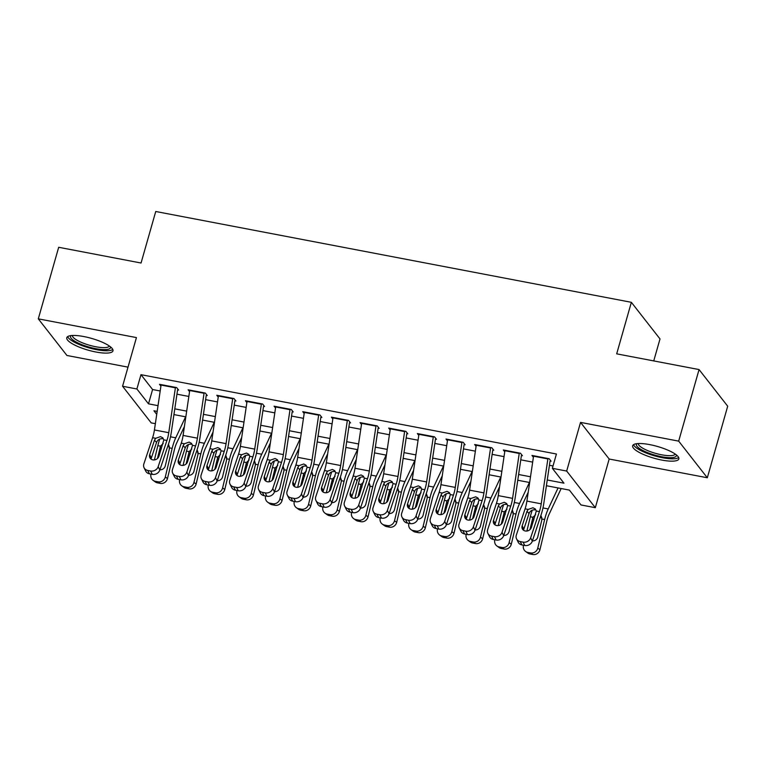 <?xml version="1.0" encoding="UTF-8"?>
<svg xmlns="http://www.w3.org/2000/svg" width="766" height="766" viewBox="0 0 766 766"><rect width="100%" height="100%" fill="white"/><g stroke="black" fill="none" stroke-linecap="round" stroke-linejoin="round"><path stroke-width="1.15" d="M95.903 352.006A24.005 6.118 -164.1 0 0 112.956 350.857A24.005 6.118 -164.1 0 0 83.829 336.552A24.005 6.118 -164.1 0 0 66.776 337.701A24.005 6.118 -164.1 0 0 95.903 352.006M661.786 460.06A24.005 6.118 -164.1 0 0 678.839 458.911A24.005 6.118 -164.1 0 0 649.712 444.615A24.005 6.118 -164.1 0 0 632.659 445.764A24.005 6.118 -164.1 0 0 661.786 460.06M155.364 423.675L151.208 422.889L122.57 386.246L136.894 388.984L148.508 403.835L158.026 405.654M653.743 360.92L660.005 338.945L631.356 302.311L155.737 211.493L141.059 263.016L58.685 247.284L38.3 318.848L66.939 355.481L128.018 367.144M631.356 302.311L616.687 353.844L699.061 369.566L727.7 406.2L707.315 477.764L678.676 441.13L580.542 422.392L566.677 471.052L595.316 507.686L580.992 504.957L569.387 490.106L546.417 485.721M580.542 422.392L609.181 459.025L707.315 477.764M609.181 459.025L595.316 507.686M699.061 369.566L678.676 441.13M178.602 390.076L176.668 387.596L159.481 384.312L160.908 386.15M207.26 395.543L205.326 393.073L188.13 389.789L189.566 391.618M235.909 401.011L233.975 398.54L216.788 395.256L218.214 397.085M264.567 406.487L262.623 404.008L245.436 400.723L246.872 402.562M293.215 411.955L291.281 409.484L274.084 406.2L275.521 408.029M321.864 417.432L319.929 414.952L302.742 411.668L304.169 413.506M350.522 422.899L348.587 420.429L331.391 417.144L332.827 418.973M379.17 428.366L377.236 425.896L360.049 422.612L361.475 424.441M407.818 433.843L405.884 431.363L388.697 428.089L390.124 429.918M436.476 439.311L434.542 436.84L417.346 433.556L418.782 435.385M465.125 444.787L463.191 442.308L446.004 439.023L447.43 440.862M493.783 450.255L491.849 447.784L474.652 444.5L476.088 446.329M522.431 455.732L520.497 453.252L503.3 449.968L504.737 451.796M547.259 479.985L563.967 483.174L552.353 468.323L556.432 454.008L140.973 374.67L152.587 389.53L160.199 390.976M176.956 394.184L188.848 396.453M205.604 399.651L217.506 401.92M234.262 405.118L246.154 407.397M262.91 410.595L274.803 412.864M291.568 416.062L303.46 418.332M320.217 421.539L332.109 423.809M348.865 427.007L360.757 429.276M377.523 432.474L389.415 434.753M406.171 437.951L418.064 440.22M434.82 443.418L446.722 445.688M463.478 448.895L475.37 451.164M492.126 454.362L504.018 456.632M520.784 459.83L532.676 462.109M549.433 465.307L553.014 465.987M551.08 461.199L549.145 458.719L531.958 455.444L533.385 457.273M122.57 386.246L136.434 337.586L38.3 318.848M140.973 374.67L136.894 388.984M552.353 468.323L566.677 471.052M157.174 411.39L153.928 410.767L156.733 414.368M529.651 482.513L517.759 480.244M501.002 477.046L489.11 474.776M472.354 471.569L460.462 469.299M443.696 466.101L431.804 463.832M415.048 460.634L403.155 458.355M386.39 455.157L374.497 452.888M357.741 449.69L345.849 447.421M329.093 444.213L317.201 441.944M300.435 438.746L288.543 436.476M271.786 433.278L259.894 430.999M243.138 427.801L231.236 425.532M214.48 422.334L202.588 420.065M185.832 416.857L173.939 414.588M174.782 408.853L186.674 411.131M203.44 414.329L215.332 416.599M232.088 419.797L243.981 422.066M260.737 425.274L272.639 427.543M289.395 430.741L301.287 433.01M318.043 436.208L329.935 438.487M346.701 441.685L358.593 443.954M375.35 447.153L387.242 449.422M403.998 452.629L415.89 454.899M432.656 458.097L444.548 460.366M461.304 463.564L473.197 465.843M489.953 469.041L501.854 471.31M518.611 474.508L530.503 476.778M152.587 389.53L148.508 403.835M547.939 458.489A10.772 3.437 100.8 0 0 547.872 458.93L541.236 503.827A15.387 4.912 -79.2 0 1 539.408 511.583L530.656 537.789L532.322 541.15A6.157 5.381 153.6 0 1 524.777 545.488L523.121 542.127A6.157 5.381 -26.4 0 0 530.656 537.789M550.065 461.008L543.812 503.3A23.085 7.363 -79.2 0 1 541.064 514.934L532.322 541.15M533.615 455.76A10.772 3.437 100.8 0 0 533.548 456.191L526.903 501.088A15.387 4.912 -79.2 0 1 525.074 508.844L516.332 535.061A6.157 5.381 -26.4 0 0 516.552 538.891A6.157 5.381 -26.4 0 0 520.248 541.581L523.121 542.127M535.013 509.878C532.581 509.62 530.714 510.558 529.402 512.703L529.047 513.507L526.979 511.353L522.173 525.773L523.839 529.124L529.047 513.507M520.248 541.581L521.914 544.932L524.777 545.488M521.914 544.932A6.157 5.381 153.6 0 1 518.218 542.242L516.552 538.891M523.839 529.124A4.922 4.299 -26.4 0 0 523.618 530.302M526.979 511.353L528.167 509.438L532.973 507.753L535.29 508.997L536.315 510.989L531.345 527.525A4.922 4.299 153.6 0 1 525.304 530.991A4.922 4.299 153.6 0 1 522.345 528.837A4.922 4.299 153.6 0 1 522.173 525.773M532.274 510.156A23.085 7.363 100.8 0 0 530.321 516.772L526.893 531.039M523.484 545.239L523.446 545.382A6.157 5.774 -54.4 0 0 527.755 552.401L529.928 553.962A6.157 5.774 125.6 0 1 527.764 553.033L525.591 551.482M558.069 487.942L548.226 508.94A23.085 7.363 100.8 0 0 544.645 519.511L537.77 548.111L539.944 549.672A6.157 5.774 125.6 0 1 532.791 554.507L529.928 553.962M561.162 488.536L549.203 514.024A15.387 4.912 100.8 0 0 546.819 521.062L539.944 549.672M529.919 529.66L532.973 517.28L535.635 514.666M541.284 516.179L541.849 519.913L537.761 536.956A4.922 4.615 125.6 0 1 532.418 540.873M532.791 554.507L530.618 552.947L527.755 552.401M530.618 552.947A6.157 5.774 -54.4 0 0 537.77 548.111M541.916 517.797L540.336 517.174M676.378 454.927A20.778 5.295 15.9 0 1 661.623 456.728A20.778 5.295 15.9 0 1 636.852 443.667M638.269 443.543A19.236 4.902 -164.1 0 0 661.642 454.803A19.236 4.902 -164.1 0 0 675.239 454.075M633.53 444.663A23.851 6.08 -164.1 0 0 662.399 457.723A23.851 6.08 -164.1 0 0 678.666 457.522M110.496 346.864A20.778 5.295 15.9 0 1 98.9 349.191A20.778 5.295 15.9 0 1 76.38 342.134A20.778 5.295 15.9 0 1 70.97 335.604M72.387 335.489A19.236 4.902 -164.1 0 0 77.835 340.688A19.236 4.902 -164.1 0 0 97.052 346.979A19.236 4.902 -164.1 0 0 109.356 346.021M67.657 336.609A23.851 6.08 -164.1 0 0 74.292 342.153A23.851 6.08 -164.1 0 0 96.593 349.679A23.851 6.08 -164.1 0 0 112.793 349.468M519.291 453.022A10.772 3.437 100.8 0 0 519.224 453.462L512.578 498.35A15.387 4.912 -79.2 0 1 510.75 506.106L502.008 532.322L503.674 535.673A6.157 5.381 153.6 0 1 496.129 540.011L494.463 536.66A6.157 5.381 -26.4 0 0 502.008 532.322M521.416 455.531L515.164 497.823A23.085 7.363 -79.2 0 1 512.416 509.467L503.674 535.673M504.966 450.284A10.772 3.437 100.8 0 0 504.899 450.724L498.254 495.621A15.387 4.912 -79.2 0 1 496.425 503.377L487.683 529.584A6.157 5.381 -26.4 0 0 487.894 533.414A6.157 5.381 -26.4 0 0 491.6 536.114L494.463 536.66M506.355 504.401C503.932 504.143 502.065 505.091 500.753 507.236L500.399 508.04L498.331 505.886L493.524 520.305L495.19 523.657L500.399 508.04M491.6 536.114L493.266 539.465L496.129 540.011M493.266 539.465A6.157 5.381 153.6 0 1 489.56 536.774L487.894 533.414M495.19 523.657A4.922 4.299 -26.4 0 0 494.97 524.825M498.331 505.886L499.509 503.961L504.325 502.285L506.632 503.521L507.667 505.522L502.688 522.058A4.922 4.299 153.6 0 1 496.655 525.524A4.922 4.299 153.6 0 1 493.697 523.37A4.922 4.299 153.6 0 1 493.524 520.305M490.642 447.555A10.772 3.437 100.8 0 0 490.566 447.986L483.93 492.883A15.387 4.912 -79.2 0 1 482.101 500.638L473.359 526.855L475.016 530.206A6.157 5.381 153.6 0 1 467.48 534.544L465.814 531.192A6.157 5.381 -26.4 0 0 473.359 526.855M492.768 450.063L486.506 492.356A23.085 7.363 -79.2 0 1 483.767 503.99L475.016 530.206M476.308 444.816A10.772 3.437 100.8 0 0 476.241 445.257L469.606 490.144A15.387 4.912 -79.2 0 1 467.777 497.9L459.025 524.116A6.157 5.381 -26.4 0 0 459.246 527.946A6.157 5.381 -26.4 0 0 462.951 530.637L465.814 531.192M477.706 498.934C475.274 498.676 473.407 499.623 472.095 501.768L471.741 502.573L469.682 500.418L464.866 514.829L466.532 518.18L471.741 502.573M462.951 530.637L464.608 533.998L467.48 534.544M464.608 533.998A6.157 5.381 153.6 0 1 460.912 531.298L459.246 527.946M466.532 518.18A4.922 4.299 -26.4 0 0 466.312 519.358M469.682 500.418L470.86 498.494L475.676 496.808L477.984 498.053L479.018 500.054L474.039 516.581A4.922 4.299 153.6 0 1 468.007 520.057A4.922 4.299 153.6 0 1 465.039 517.893A4.922 4.299 153.6 0 1 464.866 514.829M461.984 442.078A10.772 3.437 100.8 0 0 461.917 442.518L455.282 487.406A15.387 4.912 -79.2 0 1 453.443 495.171L444.701 521.378L446.367 524.729A6.157 5.381 153.6 0 1 438.822 529.067L437.156 525.715A6.157 5.381 -26.4 0 0 444.701 521.378M464.11 444.586L457.857 486.889A23.085 7.363 -79.2 0 1 455.109 498.522L446.367 524.729M447.66 439.339A10.772 3.437 100.8 0 0 447.593 439.78L440.948 484.677A15.387 4.912 -79.2 0 1 439.119 492.433L430.377 518.649A6.157 5.381 -26.4 0 0 430.597 522.479A6.157 5.381 -26.4 0 0 434.293 525.17L437.156 525.715M449.048 493.467C446.626 493.208 444.759 494.147 443.447 496.291L443.093 497.096L441.025 494.941L436.218 509.361L437.884 512.713L443.093 497.096M434.293 525.17L435.959 528.521L438.822 529.067M435.959 528.521A6.157 5.381 153.6 0 1 432.254 525.83L430.597 522.479M437.884 512.713A4.922 4.299 -26.4 0 0 437.664 513.881M441.025 494.941L442.212 493.026L447.018 491.341L449.326 492.576L450.36 494.577L445.391 511.113A4.922 4.299 153.6 0 1 439.349 514.58A4.922 4.299 153.6 0 1 436.39 512.425A4.922 4.299 153.6 0 1 436.218 509.361M433.336 436.61A10.772 3.437 100.8 0 0 433.269 437.041L426.624 481.938A15.387 4.912 -79.2 0 1 424.795 489.694L416.053 515.911L417.719 519.262A6.157 5.381 153.6 0 1 410.174 523.599L408.508 520.248A6.157 5.381 -26.4 0 0 416.053 515.911M435.461 439.119L429.199 481.412A23.085 7.363 -79.2 0 1 426.461 493.045L417.719 519.262M419.012 433.872A10.772 3.437 100.8 0 0 418.945 434.312L412.3 479.2A15.387 4.912 -79.2 0 1 410.471 486.965L401.729 513.172A6.157 5.381 -26.4 0 0 401.939 517.002A6.157 5.381 -26.4 0 0 405.645 519.702L408.508 520.248M420.4 487.99C417.977 487.731 416.101 488.679 414.789 490.824L414.435 491.628L412.376 489.474L407.569 503.884L409.226 507.245L414.435 491.628M405.645 519.702L407.311 523.054L410.174 523.599M407.311 523.054A6.157 5.381 153.6 0 1 403.605 520.353L401.939 517.002M409.226 507.245A4.922 4.299 -26.4 0 0 409.006 508.413M412.376 489.474L413.554 487.549L418.37 485.864L420.678 487.109L421.712 489.11L416.733 505.637A4.922 4.299 153.6 0 1 410.7 509.112A4.922 4.299 153.6 0 1 407.742 506.958A4.922 4.299 153.6 0 1 407.569 503.884M503.626 504.689A23.085 7.363 100.8 0 0 501.663 511.305L498.235 525.572M494.826 539.762L494.798 539.906A6.157 5.774 -54.4 0 0 499.097 546.934L501.28 548.485A6.157 5.774 125.6 0 1 499.116 547.566L496.942 546.005M529.421 482.475L519.568 503.473A23.085 7.363 100.8 0 0 515.987 514.034L509.122 542.644L511.295 544.205A6.157 5.774 125.6 0 1 504.143 549.04L501.28 548.485M528.224 492.203L520.554 508.547A15.387 4.912 100.8 0 0 518.17 515.595L511.295 544.205M501.27 524.183L504.325 511.812L506.977 509.198M512.626 510.711L513.201 514.436L509.103 531.48A4.922 4.615 125.6 0 1 503.76 535.405M504.143 549.04L501.969 547.479L499.097 546.934M501.969 547.479A6.157 5.774 -54.4 0 0 509.122 542.644M513.258 512.33L511.688 511.698M474.968 499.221A23.085 7.363 100.8 0 0 473.015 505.828L469.587 520.095M466.178 534.295L466.14 534.438A6.157 5.774 -54.4 0 0 470.448 541.457L472.622 543.017A6.157 5.774 125.6 0 1 470.458 542.098L468.285 540.537M500.773 476.998L490.92 497.996A23.085 7.363 100.8 0 0 487.339 508.567L480.464 537.177L482.647 538.728A6.157 5.774 125.6 0 1 475.485 543.563L472.622 543.017M499.566 486.736L491.906 503.08A15.387 4.912 100.8 0 0 489.512 510.127L482.647 538.728M472.612 518.716L475.676 506.336L478.329 503.731M483.978 505.234L484.543 508.969L480.454 526.012A4.922 4.615 125.6 0 1 475.111 529.928M475.485 543.563L473.311 542.002L470.448 541.457M473.311 542.002A6.157 5.774 -54.4 0 0 480.464 537.177M484.61 506.862L483.04 506.23M446.319 493.744A23.085 7.363 100.8 0 0 444.357 500.361L440.929 514.628M437.52 528.818L437.491 528.961A6.157 5.774 -54.4 0 0 441.8 535.989L443.974 537.55A6.157 5.774 125.6 0 1 441.81 536.621L439.636 535.061M472.115 471.53L462.271 492.528A23.085 7.363 100.8 0 0 458.69 503.09L451.816 531.7L453.989 533.26A6.157 5.774 125.6 0 1 446.837 538.096L443.974 537.55M470.918 481.259L463.248 497.603A15.387 4.912 100.8 0 0 460.864 504.65L453.989 533.26M443.964 513.239L447.018 500.868L449.671 498.254M455.33 499.767L455.894 503.501L451.796 520.535A4.922 4.615 125.6 0 1 446.454 524.461M446.837 538.096L444.663 536.535L441.8 535.989M444.663 536.535A6.157 5.774 -54.4 0 0 451.816 531.7M455.962 501.385L454.382 500.763M417.671 488.277A23.085 7.363 100.8 0 0 415.708 494.884L412.28 509.16M408.872 523.35L408.833 523.494A6.157 5.774 -54.4 0 0 413.142 530.512L415.316 532.073A6.157 5.774 125.6 0 1 413.161 531.154L410.978 529.593M443.466 466.054L433.613 487.052A23.085 7.363 100.8 0 0 430.032 497.622L423.167 526.232L425.341 527.793A6.157 5.774 125.6 0 1 418.188 532.619L415.316 532.073M442.269 475.791L434.6 492.136A15.387 4.912 100.8 0 0 432.206 499.183L425.341 527.793M415.316 507.772L418.37 495.391L421.022 492.787M426.672 494.29L427.236 498.024L423.148 515.068A4.922 4.615 125.6 0 1 417.805 518.994M418.188 532.619L416.005 531.068L413.142 530.512M416.005 531.068A6.157 5.774 -54.4 0 0 423.167 526.232M427.304 495.918L425.733 495.286M404.678 431.134A10.772 3.437 100.8 0 0 404.611 431.574L397.975 476.471A15.387 4.912 -79.2 0 1 396.146 484.227L387.395 510.434L389.061 513.795A6.157 5.381 153.6 0 1 381.525 518.132L379.859 514.771A6.157 5.381 -26.4 0 0 387.395 510.434M406.813 433.652L400.551 475.945A23.085 7.363 -79.2 0 1 397.813 487.578L389.061 513.795M390.354 428.405A10.772 3.437 100.8 0 0 390.287 428.836L383.651 473.733A15.387 4.912 -79.2 0 1 381.813 481.488L373.071 507.705A6.157 5.381 -26.4 0 0 373.291 511.535A6.157 5.381 -26.4 0 0 376.987 514.225L379.859 514.771M391.752 482.523C389.32 482.264 387.452 483.202 386.141 485.347L385.786 486.151L383.728 483.997L378.911 498.417L380.578 501.768L385.786 486.151M376.987 514.225L378.653 517.577L381.525 518.132M378.653 517.577A6.157 5.381 153.6 0 1 374.957 514.886L373.291 511.535M380.578 501.768A4.922 4.299 -26.4 0 0 380.357 502.936M383.728 483.997L384.905 482.082L389.712 480.397L392.029 481.642L393.054 483.633L388.084 500.169A4.922 4.299 153.6 0 1 382.052 503.635A4.922 4.299 153.6 0 1 379.084 501.481A4.922 4.299 153.6 0 1 378.911 498.417M389.013 482.8A23.085 7.363 100.8 0 0 387.06 489.417L383.632 503.683M380.223 517.883L380.185 518.027A6.157 5.774 -54.4 0 0 384.494 525.045L386.667 526.606A6.157 5.774 125.6 0 1 384.503 525.677L382.33 524.126M414.818 460.586L404.965 481.584A23.085 7.363 100.8 0 0 401.384 492.155L394.509 520.756L396.683 522.316A6.157 5.774 125.6 0 1 389.53 527.152L386.667 526.606M413.611 470.324L405.942 486.669A15.387 4.912 100.8 0 0 403.558 493.706L396.683 522.316M386.658 502.305L389.712 489.924L392.374 487.31M398.023 488.823L398.588 492.557L394.5 509.601A4.922 4.615 125.6 0 1 389.157 513.517M389.53 527.152L387.357 525.591L384.494 525.045M387.357 525.591A6.157 5.774 -54.4 0 0 394.509 520.756M398.655 490.441L397.075 489.819M376.029 425.666A10.772 3.437 100.8 0 0 375.962 426.107L369.317 470.994A15.387 4.912 -79.2 0 1 367.489 478.75L358.747 504.966L360.413 508.318A6.157 5.381 153.6 0 1 352.867 512.655L351.201 509.304A6.157 5.381 -26.4 0 0 358.747 504.966M378.155 428.175L371.903 470.468A23.085 7.363 -79.2 0 1 369.155 482.111L360.413 508.318M361.705 422.928A10.772 3.437 100.8 0 0 361.638 423.368L354.993 468.265A15.387 4.912 -79.2 0 1 353.164 476.021L344.422 502.228A6.157 5.381 -26.4 0 0 344.633 506.058A6.157 5.381 -26.4 0 0 348.339 508.758L351.201 509.304M363.094 477.046C360.671 476.787 358.804 477.735 357.492 479.88L357.138 480.684L355.07 478.53L350.263 492.95L351.929 496.301L357.138 480.684M348.339 508.758L350.005 512.109L352.867 512.655M350.005 512.109A6.157 5.381 153.6 0 1 346.299 509.419L344.633 506.058M351.929 496.301A4.922 4.299 -26.4 0 0 351.709 497.469M355.07 478.53L356.247 476.605L361.064 474.93L363.371 476.165L364.405 478.166L359.426 494.692A4.922 4.299 153.6 0 1 353.394 498.168A4.922 4.299 153.6 0 1 350.435 496.014A4.922 4.299 153.6 0 1 350.263 492.95M360.365 477.333A23.085 7.363 100.8 0 0 358.402 483.94L354.974 498.216M351.565 512.406L351.537 512.55A6.157 5.774 -54.4 0 0 355.836 519.578L358.019 521.129A6.157 5.774 125.6 0 1 355.855 520.21L353.681 518.649M386.16 455.119L376.307 476.117A23.085 7.363 100.8 0 0 372.736 486.678L365.861 515.288L368.034 516.849A6.157 5.774 125.6 0 1 360.882 521.684L358.019 521.129M384.963 464.847L377.293 481.192A15.387 4.912 100.8 0 0 374.909 488.239L368.034 516.849M358.009 496.828L361.064 484.447L363.716 481.843M369.365 483.356L369.94 487.08L365.842 504.124A4.922 4.615 125.6 0 1 360.499 508.05M360.882 521.684L358.708 520.124L355.836 519.578M358.708 520.124A6.157 5.774 -54.4 0 0 365.861 515.288M369.997 484.974L368.427 484.342M347.381 420.199A10.772 3.437 100.8 0 0 347.314 420.63L340.669 465.527A15.387 4.912 -79.2 0 1 338.84 473.283L330.098 499.499L331.755 502.85A6.157 5.381 153.6 0 1 324.219 507.188L322.553 503.837A6.157 5.381 -26.4 0 0 330.098 499.499M349.507 422.708L343.245 465A23.085 7.363 -79.2 0 1 340.506 476.634L331.755 502.85M333.047 417.46A10.772 3.437 100.8 0 0 332.98 417.891L326.345 462.788A15.387 4.912 -79.2 0 1 324.516 470.544L315.764 496.761A6.157 5.381 -26.4 0 0 315.985 500.591A6.157 5.381 -26.4 0 0 319.69 503.281L322.553 503.837M334.445 471.578C332.013 471.32 330.146 472.268 328.834 474.403L328.48 475.217L326.421 473.053L321.605 487.473L323.271 490.824L328.48 475.217M319.69 503.281L321.356 506.642L324.219 507.188M321.356 506.642A6.157 5.381 153.6 0 1 317.651 503.942L315.985 500.591M323.271 490.824A4.922 4.299 -26.4 0 0 323.051 492.002M326.421 473.053L327.599 471.138L332.415 469.453L334.723 470.697L335.757 472.689L330.778 489.225A4.922 4.299 153.6 0 1 324.746 492.691A4.922 4.299 153.6 0 1 321.787 490.537A4.922 4.299 153.6 0 1 321.605 487.473M331.716 471.866A23.085 7.363 100.8 0 0 329.753 478.472L326.326 492.739M322.917 506.939L322.879 507.082A6.157 5.774 -54.4 0 0 327.187 514.101L329.361 515.662A6.157 5.774 125.6 0 1 327.206 514.742L325.023 513.182M357.511 449.642L347.659 470.64A23.085 7.363 100.8 0 0 344.078 481.211L337.203 509.821L339.386 511.372A6.157 5.774 125.6 0 1 332.233 516.207L329.361 515.662M356.305 459.38L348.645 475.724A15.387 4.912 100.8 0 0 346.251 482.772L339.386 511.372M329.351 491.36L332.415 478.98L335.068 476.366M340.717 477.879L341.282 481.613L337.193 498.656A4.922 4.615 125.6 0 1 331.85 502.573M332.233 516.207L330.05 514.647L327.187 514.101M330.05 514.647A6.157 5.774 -54.4 0 0 337.203 509.821M341.349 479.497L339.778 478.874M318.723 414.722A10.772 3.437 100.8 0 0 318.656 415.162L312.021 460.05A15.387 4.912 -79.2 0 1 310.192 467.815L301.44 494.022L303.106 497.373A6.157 5.381 153.6 0 1 295.561 501.711L293.905 498.36A6.157 5.381 -26.4 0 0 301.44 494.022M320.849 417.231L314.596 459.523A23.085 7.363 -79.2 0 1 311.848 471.167L303.106 497.373M304.399 411.984A10.772 3.437 100.8 0 0 304.332 412.424L297.687 457.321A15.387 4.912 -79.2 0 1 295.858 465.077L287.116 491.284A6.157 5.381 -26.4 0 0 287.336 495.123A6.157 5.381 -26.4 0 0 291.032 497.814L293.905 498.36M305.797 466.111C303.365 465.852 301.498 466.791 300.186 468.936L299.832 469.74L297.763 467.586L292.957 482.005L294.623 485.357L299.832 469.74M291.032 497.814L292.698 501.165L295.561 501.711M292.698 501.165A6.157 5.381 153.6 0 1 289.002 498.475L287.336 495.123M294.623 485.357A4.922 4.299 -26.4 0 0 294.403 486.525M297.763 467.586L298.951 465.661L303.757 463.985L306.065 465.221L307.099 467.222L302.13 483.758A4.922 4.299 153.6 0 1 296.088 487.224A4.922 4.299 153.6 0 1 293.129 485.07A4.922 4.299 153.6 0 1 292.957 482.005M303.058 466.389A23.085 7.363 100.8 0 0 301.105 473.005L297.677 487.272M294.268 501.462L294.23 501.606A6.157 5.774 -54.4 0 0 298.539 508.634L300.712 510.194A6.157 5.774 125.6 0 1 298.548 509.266L296.375 507.705M328.853 444.175L319.01 465.173A23.085 7.363 100.8 0 0 315.429 475.734L308.554 504.344L310.728 505.905A6.157 5.774 125.6 0 1 303.575 510.74L300.712 510.194M327.656 453.903L319.987 470.247A15.387 4.912 100.8 0 0 317.603 477.295L310.728 505.905M300.703 485.883L303.757 473.512L306.41 470.899M312.068 472.411L312.633 476.136L308.535 493.18A4.922 4.615 125.6 0 1 303.202 497.105M303.575 510.74L301.402 509.179L298.539 508.634M301.402 509.179A6.157 5.774 -54.4 0 0 308.554 504.344M312.7 474.03L311.12 473.398M290.075 409.255A10.772 3.437 100.8 0 0 290.008 409.686L283.363 454.583A15.387 4.912 -79.2 0 1 281.534 462.338L272.792 488.555L274.458 491.906A6.157 5.381 153.6 0 1 266.913 496.244L265.247 492.892A6.157 5.381 -26.4 0 0 272.792 488.555M292.2 411.763L285.948 454.056A23.085 7.363 -79.2 0 1 283.2 465.69L274.458 491.906M275.75 406.516A10.772 3.437 100.8 0 0 275.683 406.957L269.038 451.844A15.387 4.912 -79.2 0 1 267.21 459.6L258.468 485.816A6.157 5.381 -26.4 0 0 258.678 489.646A6.157 5.381 -26.4 0 0 262.384 492.347L265.247 492.892M277.139 460.634C274.716 460.376 272.84 461.324 271.528 463.468L271.183 464.273L269.115 462.118L264.308 476.529L265.965 479.889L271.183 464.273M262.384 492.347L264.05 495.698L266.913 496.244M264.05 495.698A6.157 5.381 153.6 0 1 260.344 492.998L258.678 489.646M265.965 479.889A4.922 4.299 -26.4 0 0 265.754 481.058M269.115 462.118L270.293 460.194L275.109 458.508L277.416 459.753L278.451 461.754L273.472 478.281A4.922 4.299 153.6 0 1 267.439 481.757A4.922 4.299 153.6 0 1 264.481 479.602A4.922 4.299 153.6 0 1 264.308 476.529M274.41 460.921A23.085 7.363 100.8 0 0 272.447 467.528L269.019 481.804M265.611 495.995L265.582 496.138A6.157 5.774 -54.4 0 0 269.881 503.157L272.054 504.717A6.157 5.774 125.6 0 1 269.9 503.798L267.727 502.237M300.205 438.698L290.352 459.696A23.085 7.363 100.8 0 0 286.771 470.267L279.906 498.877L282.08 500.428A6.157 5.774 125.6 0 1 274.927 505.263L272.054 504.717M299.008 448.436L291.339 464.78A15.387 4.912 100.8 0 0 288.954 471.827L282.08 500.428M272.054 480.416L275.109 468.036L277.761 465.431M283.41 466.934L283.985 470.669L279.887 487.712A4.922 4.615 125.6 0 1 274.544 491.638M274.927 505.263L272.753 503.712L269.881 503.157M272.753 503.712A6.157 5.774 -54.4 0 0 279.906 498.877M284.042 468.562L282.472 467.93M261.417 403.778A10.772 3.437 100.8 0 0 261.35 404.218L254.714 449.115A15.387 4.912 -79.2 0 1 252.885 456.871L244.143 483.078L245.8 486.439A6.157 5.381 153.6 0 1 238.264 490.776L236.598 487.415A6.157 5.381 -26.4 0 0 244.143 483.078M263.552 406.296L257.29 448.589A23.085 7.363 -79.2 0 1 254.551 460.222L245.8 486.439M247.092 401.049A10.772 3.437 100.8 0 0 247.025 401.48L240.39 446.377A15.387 4.912 -79.2 0 1 238.561 454.133L229.81 480.349A6.157 5.381 -26.4 0 0 230.03 484.179A6.157 5.381 -26.4 0 0 233.735 486.87L236.598 487.415M248.49 455.167C246.058 454.908 244.191 455.847 242.879 457.991L242.525 458.796L240.467 456.641L235.65 471.061L237.316 474.413L242.525 458.796M233.735 486.87L235.392 490.221L238.264 490.776M235.392 490.221A6.157 5.381 153.6 0 1 231.696 487.53L230.03 484.179M237.316 474.413A4.922 4.299 -26.4 0 0 237.096 475.581M240.467 456.641L241.644 454.726L246.46 453.041L248.768 454.286L249.793 456.277L244.823 472.814A4.922 4.299 153.6 0 1 238.791 476.28A4.922 4.299 153.6 0 1 235.823 474.125A4.922 4.299 153.6 0 1 235.65 471.061M245.752 455.444A23.085 7.363 100.8 0 0 243.799 462.061L240.371 476.328M236.962 490.527L236.924 490.671A6.157 5.774 -54.4 0 0 241.233 497.689L243.406 499.25A6.157 5.774 125.6 0 1 241.242 498.321L239.069 496.761M271.557 433.23L261.704 454.228A23.085 7.363 100.8 0 0 258.123 464.799L251.248 493.4L253.431 494.96A6.157 5.774 125.6 0 1 246.269 499.796L243.406 499.25M270.35 442.959L262.681 459.313A15.387 4.912 100.8 0 0 260.296 466.35L253.431 494.96M243.397 474.949L246.451 462.568L249.113 459.954M254.762 461.467L255.327 465.201L251.238 482.235A4.922 4.615 125.6 0 1 245.896 486.161M246.269 499.796L244.095 498.235L241.233 497.689M244.095 498.235A6.157 5.774 -54.4 0 0 251.248 493.4M255.394 463.085L253.824 462.463M232.768 398.31A10.772 3.437 100.8 0 0 232.701 398.751L226.056 443.638A15.387 4.912 -79.2 0 1 224.227 451.394L215.485 477.611L217.151 480.962A6.157 5.381 153.6 0 1 209.606 485.299L207.94 481.948A6.157 5.381 -26.4 0 0 215.485 477.611M234.894 400.819L228.641 443.112A23.085 7.363 -79.2 0 1 225.893 454.755L217.151 480.962M218.444 395.572A10.772 3.437 100.8 0 0 218.377 396.012L211.732 440.9A15.387 4.912 -79.2 0 1 209.903 448.665L201.161 474.872A6.157 5.381 -26.4 0 0 201.381 478.702A6.157 5.381 -26.4 0 0 205.077 481.402L207.94 481.948M219.832 449.69C217.41 449.431 215.543 450.379 214.231 452.524L213.877 453.328L211.809 451.174L207.002 465.594L208.668 468.945L213.877 453.328M205.077 481.402L206.743 484.754L209.606 485.299M206.743 484.754A6.157 5.381 153.6 0 1 203.038 482.063L201.381 478.702M208.668 468.945A4.922 4.299 -26.4 0 0 208.448 470.113M211.809 451.174L212.996 449.249L217.803 447.574L220.11 448.809L221.144 450.81L216.165 467.337A4.922 4.299 153.6 0 1 210.133 470.812A4.922 4.299 153.6 0 1 207.174 468.658A4.922 4.299 153.6 0 1 207.002 465.594M217.104 449.977A23.085 7.363 100.8 0 0 215.141 456.584L211.713 470.86M208.304 485.05L208.275 485.194A6.157 5.774 -54.4 0 0 212.584 492.222L214.758 493.773A6.157 5.774 125.6 0 1 212.594 492.854L210.42 491.293M242.899 427.763L233.056 448.761A23.085 7.363 100.8 0 0 229.474 459.322L222.6 487.932L224.773 489.493A6.157 5.774 125.6 0 1 217.621 494.329L214.758 493.773M241.702 437.491L234.032 453.836A15.387 4.912 100.8 0 0 231.648 460.883L224.773 489.493M214.748 469.472L217.803 457.091L220.455 454.487M226.114 455.99L226.679 459.724L222.58 476.768A4.922 4.615 125.6 0 1 217.238 480.694M217.621 494.329L215.447 492.768L212.584 492.222M215.447 492.768A6.157 5.774 -54.4 0 0 222.6 487.932M226.746 457.618L225.166 456.986M204.12 392.834A10.772 3.437 100.8 0 0 204.053 393.274L197.408 438.171A15.387 4.912 -79.2 0 1 195.579 445.927L186.837 472.143L188.503 475.495A6.157 5.381 153.6 0 1 180.958 479.832L179.292 476.481A6.157 5.381 -26.4 0 0 186.837 472.143M206.246 395.352L199.983 437.645A23.085 7.363 -79.2 0 1 197.245 449.278L188.503 475.495M189.796 390.105A10.772 3.437 100.8 0 0 189.719 390.536L183.084 435.433A15.387 4.912 -79.2 0 1 181.255 443.188L172.513 469.405A6.157 5.381 -26.4 0 0 172.723 473.235A6.157 5.381 -26.4 0 0 176.429 475.925L179.292 476.481M191.184 444.223C188.762 443.964 186.885 444.902 185.573 447.047L185.219 447.861L183.16 445.697L178.354 460.117L180.01 463.468L185.219 447.861M176.429 475.925L178.095 479.286L180.958 479.832M178.095 479.286A6.157 5.381 153.6 0 1 174.389 476.586L172.723 473.235M180.01 463.468A4.922 4.299 -26.4 0 0 179.79 464.646M183.16 445.697L184.338 443.782L189.154 442.097L191.462 443.342L192.496 445.333L187.517 461.869A4.922 4.299 153.6 0 1 181.485 465.335A4.922 4.299 153.6 0 1 178.526 463.181A4.922 4.299 153.6 0 1 178.354 460.117M188.455 444.5A23.085 7.363 100.8 0 0 186.492 451.117L183.064 465.383M179.656 479.583L179.617 479.727A6.157 5.774 -54.4 0 0 183.926 486.745L186.1 488.306A6.157 5.774 125.6 0 1 183.945 487.377L181.762 485.826M214.25 422.286L204.398 443.284A23.085 7.363 100.8 0 0 200.816 453.855L193.951 482.456L196.125 484.016A6.157 5.774 125.6 0 1 188.972 488.852L186.1 488.306M213.053 432.024L205.384 448.369A15.387 4.912 100.8 0 0 202.99 455.406L196.125 484.016M186.09 464.005L189.154 451.624L191.806 449.01M197.456 450.523L198.021 454.257L193.932 471.301A4.922 4.615 125.6 0 1 188.589 475.217M188.972 488.852L186.789 487.291L183.926 486.745M186.789 487.291A6.157 5.774 -54.4 0 0 193.951 482.456M198.088 452.141L196.517 451.519M175.462 387.366A10.772 3.437 100.8 0 0 175.395 387.807L168.759 432.694A15.387 4.912 -79.2 0 1 166.931 440.46L158.179 466.666L159.845 470.018A6.157 5.381 153.6 0 1 152.3 474.355L150.643 471.004A6.157 5.381 -26.4 0 0 158.179 466.666M177.588 389.875L171.335 432.168A23.085 7.363 -79.2 0 1 168.587 443.811L159.845 470.018M161.138 384.628A10.772 3.437 100.8 0 0 161.071 385.068L154.426 429.965A15.387 4.912 -79.2 0 1 152.597 437.721L143.855 463.928A6.157 5.381 -26.4 0 0 144.075 467.767A6.157 5.381 -26.4 0 0 147.771 470.458L150.643 471.004M162.536 438.755C160.104 438.497 158.236 439.435 156.925 441.58L156.57 442.384L154.502 440.23L149.696 454.65L151.362 458.001L156.57 442.384M147.771 470.458L149.437 473.809L152.3 474.355M149.437 473.809A6.157 5.381 153.6 0 1 145.741 471.119L144.075 467.767M151.362 458.001A4.922 4.299 -26.4 0 0 151.141 459.169M154.502 440.23L155.69 438.305L160.496 436.63L162.813 437.865L163.838 439.866L158.868 456.402A4.922 4.299 153.6 0 1 152.836 459.868A4.922 4.299 153.6 0 1 149.868 457.714A4.922 4.299 153.6 0 1 149.696 454.65M159.797 439.033A23.085 7.363 100.8 0 0 157.844 445.649L154.416 459.916M151.007 474.106L150.969 474.25A6.157 5.774 -54.4 0 0 155.278 481.278L157.451 482.839A6.157 5.774 125.6 0 1 155.287 481.91L153.114 480.349M185.592 416.819L175.749 437.817A23.085 7.363 100.8 0 0 172.168 448.378L165.293 476.988L167.467 478.549A6.157 5.774 125.6 0 1 160.314 483.384L157.451 482.839M184.395 426.547L176.726 442.892A15.387 4.912 100.8 0 0 174.342 449.939L167.467 478.549M157.442 458.528L160.496 446.157L163.158 443.543M168.807 445.056L169.372 448.78L165.284 465.824A4.922 4.615 125.6 0 1 159.941 469.75M160.314 483.384L158.141 481.824L155.278 481.278M158.141 481.824A6.157 5.774 -54.4 0 0 165.293 476.988M169.439 446.674L167.859 446.042M536.315 510.989L539.408 511.583M525.074 508.844L528.167 509.438M526.903 501.088L541.236 503.827M533.548 456.191L547.872 458.93M544.645 519.511L541.983 519.003M548.226 508.94L542.97 507.935M532.973 517.28L530.321 516.772M533.864 519.98L532.676 518.161M507.667 505.522L510.75 506.106M496.425 503.377L499.509 503.961M498.254 495.621L512.578 498.35M504.899 450.724L519.224 453.462M479.018 500.054L482.101 500.638M467.777 497.9L470.86 498.494M469.606 490.144L483.93 492.883M476.241 445.257L490.566 447.986M450.36 494.577L453.443 495.171M439.119 492.433L442.212 493.026M440.948 484.677L455.282 487.406M447.593 439.78L461.917 442.518M421.712 489.11L424.795 489.694M410.471 486.965L413.554 487.549M412.3 479.2L426.624 481.938M418.945 434.312L433.269 437.041M515.987 514.034L513.335 513.526M519.568 503.473L514.321 502.467M504.325 511.812L501.663 511.305M505.206 514.503L504.028 512.684M487.339 508.567L484.677 508.059M490.92 497.996L485.663 496.99M475.676 506.336L473.015 505.828M476.557 509.036L475.38 507.216M458.69 503.09L456.029 502.582M462.271 492.528L457.015 491.523M447.018 500.868L444.357 500.361M447.909 503.559L446.722 501.749M430.032 497.622L427.38 497.115M433.613 487.052L428.357 486.056M418.37 495.391L415.708 494.884M419.251 498.092L418.073 496.272M393.054 483.633L396.146 484.227M381.813 481.488L384.905 482.082M383.651 473.733L397.975 476.471M390.287 428.836L404.611 431.574M401.384 492.155L398.722 491.648M404.965 481.584L399.708 480.579M389.712 489.924L387.06 489.417M390.603 492.615L389.425 490.805M364.405 478.166L367.489 478.75M353.164 476.021L356.247 476.605M354.993 468.265L369.317 470.994M361.638 423.368L375.962 426.107M372.736 486.678L370.074 486.171M376.307 476.117L371.06 475.111M361.064 484.447L358.402 483.94M361.945 487.147L360.767 485.328M335.757 472.689L338.84 473.283M324.516 470.544L327.599 471.138M326.345 462.788L340.669 465.527M332.98 417.891L347.314 420.63M344.078 481.211L341.416 480.703M347.659 470.64L342.402 469.635M332.415 478.98L329.753 478.472M333.296 481.68L332.118 479.861M307.099 467.222L310.192 467.815M295.858 465.077L298.951 465.661M297.687 457.321L312.021 460.05M304.332 412.424L318.656 415.162M315.429 475.734L312.767 475.226M319.01 465.173L313.754 464.167M303.757 473.512L301.105 473.005M304.648 476.203L303.46 474.393M278.451 461.754L281.534 462.338M267.21 459.6L270.293 460.194M269.038 451.844L283.363 454.583M275.683 406.957L290.008 409.686M286.771 470.267L284.119 469.759M290.352 459.696L285.105 458.7M275.109 468.036L272.447 467.528M275.99 470.736L274.812 468.916M249.793 456.277L252.885 456.871M238.561 454.133L241.644 454.726M240.39 446.377L254.714 449.115M247.025 401.48L261.35 404.218M258.123 464.799L255.461 464.282M261.704 454.228L256.447 453.223M246.451 462.568L243.799 462.061M247.341 465.259L246.164 463.449M221.144 450.81L224.227 451.394M209.903 448.665L212.996 449.249M211.732 440.9L226.056 443.638M218.377 396.012L232.701 398.751M229.474 459.322L226.813 458.815M233.056 448.761L227.799 447.756M217.803 457.091L215.141 456.584M218.683 459.791L217.506 457.972M192.496 445.333L195.579 445.927M181.255 443.188L184.338 443.782M183.084 435.433L197.408 438.171M189.719 390.536L204.053 393.274M200.816 453.855L198.164 453.348M204.398 443.284L199.141 442.279M189.154 451.624L186.492 451.117M190.035 454.324L188.857 452.505M163.838 439.866L166.931 440.46M152.597 437.721L155.69 438.305M154.426 429.965L168.759 432.694M161.071 385.068L175.395 387.807M172.168 448.378L169.506 447.871M175.749 437.817L170.492 436.812M160.496 446.157L157.844 445.649M161.387 448.847L160.199 447.038"/></g></svg>
